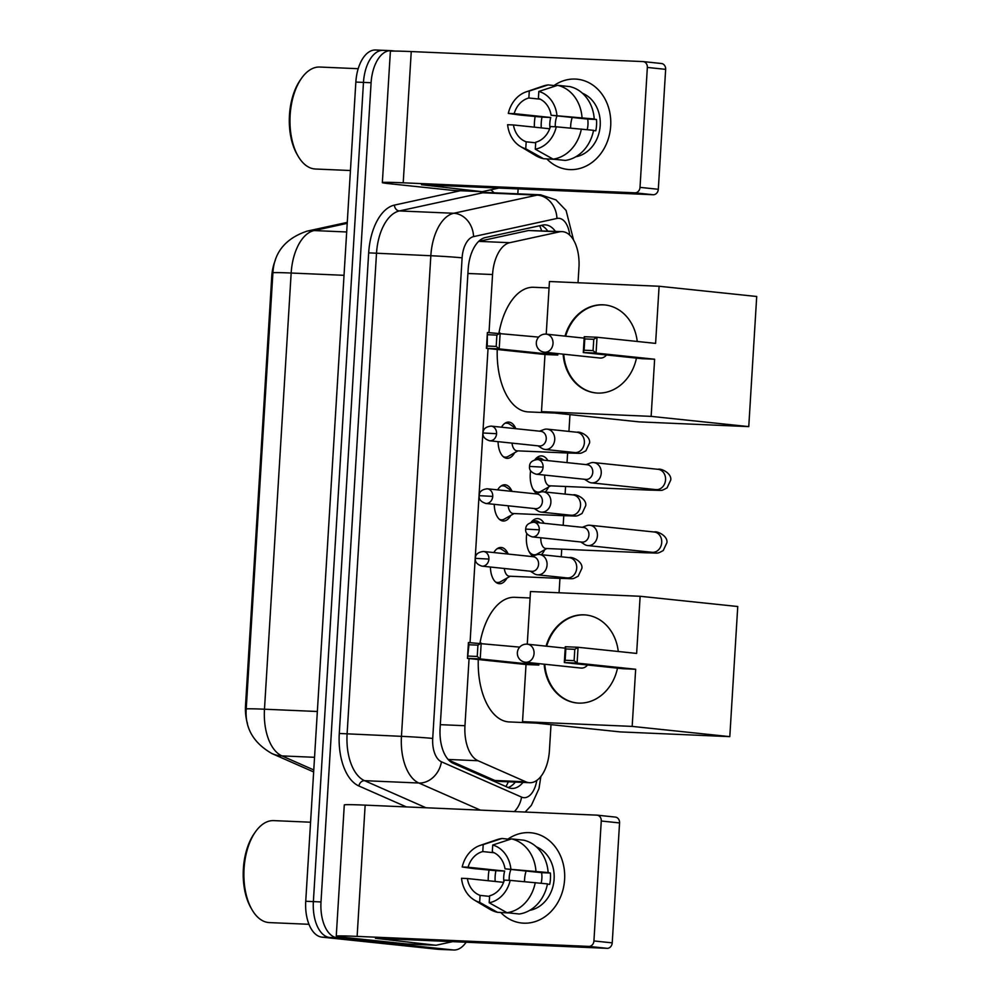 <?xml version="1.0" encoding="UTF-8"?>
<svg xmlns="http://www.w3.org/2000/svg" width="1000" height="1000" viewBox="0 0 1000 1000"><rect width="100%" height="100%" fill="white"/><g stroke="black" fill="none" stroke-linecap="round" stroke-linejoin="round"><path stroke-width="1.5" d="M514.625 452.738A18.15 9.8 -87.5 0 1 507.125 458.35A18.15 9.8 -87.5 0 1 506.8 458.325A18.15 9.8 -87.5 0 1 498.088 441.662M501.488 427.188A18.15 9.8 -87.5 0 1 508.7 422.088A18.15 9.8 -87.5 0 1 509.012 422.113A18.15 9.8 -87.5 0 1 515.675 428.325M510.788 515.425A18.15 9.8 -87.5 0 1 503.3 521.025A18.15 9.8 -87.5 0 1 502.975 521A18.15 9.8 -87.5 0 1 494.25 504.338M497.65 489.875A18.15 9.8 -87.5 0 1 504.862 484.775A18.15 9.8 -87.5 0 1 505.188 484.8A18.15 9.8 -87.5 0 1 511.85 491.012M506.962 578.1A18.15 9.8 -87.5 0 1 499.462 583.713A18.15 9.8 -87.5 0 1 499.137 583.688A18.15 9.8 -87.5 0 1 490.425 567.025M493.812 552.562A18.15 9.8 -87.5 0 1 501.025 547.463A18.15 9.8 -87.5 0 1 501.35 547.487A18.15 9.8 -87.5 0 1 508.013 553.7M536.763 493.475A19.3 10.425 -87.5 0 1 530.625 470.763M534.837 459.8A19.3 10.425 -87.5 0 1 541.487 455.913A19.3 10.425 -87.5 0 1 541.825 455.938A19.3 10.425 -87.5 0 1 547.925 460.613M532.938 556.163A19.3 10.425 -87.5 0 1 526.8 533.438M531 522.475A19.3 10.425 -87.5 0 1 537.65 518.6A19.3 10.425 -87.5 0 1 537.987 518.625A19.3 10.425 -87.5 0 1 544.1 523.3M448.8 760.175L494.888 780.487L498.9 781.388L529.637 782.712A34.025 18.375 92.5 0 0 549.412 750.65L551 724.65M469.075 658.55L464.963 725.725A34.025 18.375 92.5 0 0 478.05 760.738L525.875 781.825A34.025 18.375 92.5 0 0 529.025 782.675A34.025 18.375 92.5 0 0 529.637 782.712M275.35 260.188A30.625 16.538 92.5 0 0 271.762 276.325L245.512 705.525A30.625 16.538 92.5 0 0 247.438 723.413M578.025 282.75L578.95 267.538A34.025 18.375 92.5 0 0 562.125 231.625L528.525 230.512L478.738 241.363L509.738 242.7A34.025 18.375 92.5 0 0 492.562 274.538L489.012 332.575M488.038 348.525L470.05 642.613M562.125 231.625A34.025 18.375 92.5 0 0 559.513 231.85L509.738 242.7M559.062 592.775L559.95 578.387M561.263 556.788L561.725 549.175M563.188 525.3L563.775 515.7M565.1 494.1L565.562 486.488M567.025 462.625L567.612 453.013M568.938 431.413L569.963 414.625M544.675 549.738A19.3 10.425 -87.5 0 1 541.413 554.7M548.513 487.062A19.3 10.425 -87.5 0 1 545.237 492.013M466.138 942.225A34.025 18.375 -87.5 0 1 453.762 950L446.125 949.675A34.025 18.375 -87.5 0 1 445.525 949.625L329.6 937.463A34.025 18.375 -87.5 0 1 313.375 901.6L363.475 82.4A34.025 18.375 -87.5 0 1 383.25 50.325L375.625 50A34.025 18.375 -87.5 0 0 355.85 82.075L305.738 901.275A34.025 18.375 -87.5 0 0 321.975 937.138L437.9 949.3A34.025 18.375 -87.5 0 0 438.5 949.338L446.125 949.675A34.025 18.375 -87.5 0 1 445.525 949.625L329.6 937.463A34.025 18.375 -87.5 0 1 313.375 901.6L363.475 82.4A34.025 18.375 -87.5 0 1 383.25 50.325A34.025 18.375 -87.5 0 1 383.85 50.375M555.363 231.337A34.025 18.375 92.5 0 0 545.188 224.862A34.025 18.375 92.5 0 0 542.587 225.1L485.325 237.562A34.025 18.375 92.5 0 0 468.162 269.413L440.1 728.275A34.025 18.375 92.5 0 0 453.175 763.3L508.188 787.537A34.025 18.375 92.5 0 0 511.337 788.388A34.025 18.375 92.5 0 0 511.938 788.438A34.025 18.375 92.5 0 0 522.987 782.425M515.363 782.1A34.025 18.375 -87.5 0 1 508.162 787.525M453.762 950A34.025 18.375 -87.5 0 1 453.15 949.95L337.225 937.8A34.025 18.375 -87.5 0 1 321 901.938L371.1 82.725A34.025 18.375 -87.5 0 1 390.875 50.663A34.025 18.375 -87.5 0 1 391.488 50.7L395.075 51.075M518.125 188.912L517.812 193.837M541.225 225.387A34.025 18.375 -87.5 0 1 547.725 231M564.6 879.55A45.362 38.15 96 0 1 540.763 919.275A45.362 38.15 96 0 1 500.913 912.663A45.362 38.15 96 0 0 521.737 923.025L521.737 923.025A45.362 38.15 96 0 0 564.6 879.55A45.362 38.15 96 0 0 547.05 838.888A45.362 38.15 96 0 0 507.925 839.112A45.362 38.15 96 0 1 531.2 832.788A45.362 38.15 96 0 1 564.6 879.55M488.237 880.738A45.362 38.15 96 0 1 488.325 876.263A45.362 38.15 96 0 1 489.075 870.013A45.362 38.15 96 0 0 488.325 876.263A45.362 38.15 96 0 0 488.237 880.738M407.4 944A5.675 3.062 -87.5 0 1 407.3 944A5.675 3.062 -87.5 0 1 407.188 944L343.4 937.3A45.362 1.262 3.5 0 1 336.25 936.188A45.362 1.262 3.5 0 1 357.125 936.388L588.812 946.4A5.675 4.775 -84 0 0 593.925 940.95L612.225 942.862A5.675 4.775 96 0 1 607.112 948.325L375.438 938.312L435.8 945.238A5.675 3.062 92.5 0 0 435.9 945.238A5.675 3.062 92.5 0 0 436.325 945.2L452.65 941.65M336.25 936.188L344.288 804.925A45.362 1.262 3.5 0 1 365.15 805.138L596.838 815.15A5.675 4.775 -84 0 1 597.087 815.163A5.675 4.775 -84 0 1 601.263 821.012L593.925 940.95M615.138 817.062A5.675 4.775 96 0 1 615.388 817.087A5.675 4.775 96 0 1 619.562 822.925L612.225 942.862M524.538 881.663A28.35 23.85 96 0 1 524.6 879.188A28.35 23.85 96 0 1 526.112 871.038M510.175 880.387L504.312 880.138A22.675 19.075 96 0 1 489.625 895.8L489.2 902.763A29.488 24.8 96 0 0 510.175 880.387L547.463 883.888A37.425 31.475 96 0 1 519.212 914L507.013 912.712L489.2 902.763M489.588 896.388L480.087 895.387A22.675 19.075 96 0 1 467.388 878.55L503.587 882.337M495.175 881.462A32.887 27.662 96 0 1 495.15 876.325A32.887 27.662 96 0 1 495.913 870.688L473.75 868.6L462.212 866.975L468.075 867.225L504.688 871.062A22.675 19.075 -84 0 0 503.738 876.7A22.675 19.075 -84 0 0 503.875 881.538M509.212 880.35A22.675 19.075 96 0 1 509.225 877.275A22.675 19.075 96 0 1 510.9 869.438M541.125 883.225A22.675 19.075 -84 0 0 541.875 878.35A22.675 19.075 -84 0 0 541.613 872.663L505.012 868.825A22.675 19.075 96 0 0 492.3 851.975L492.725 845.025L511.525 838.9L523.725 840.188A37.425 31.475 96 0 1 548.15 872.575L505.012 868.825M548.15 872.575L550.388 873.037A32.887 27.662 96 0 1 550.45 878.713A32.887 27.662 96 0 1 549.7 884.362L547.413 884.112M536.35 846.825A32.887 27.662 96 0 1 554.113 879.1A32.887 27.662 96 0 1 529.688 910.362M480.087 895.387L479.663 902.35L497.475 912.312L509.712 913M497.475 912.312A37.425 31.475 96 0 1 489.513 909.1L474.387 900.075A29.488 24.8 96 0 1 461.525 878.288L467.388 878.55M462.212 866.975A29.488 24.8 96 0 1 480.112 845.425L496.788 839.725A37.425 31.475 96 0 1 501.987 838.487L483.2 844.613L482.775 851.562L494.137 852.763M510.15 839.35L501.987 838.487M511.525 838.9A37.425 31.475 96 0 1 535.95 871.287M479.663 902.35A29.488 24.8 96 0 1 474.387 900.075M480.112 845.425A29.488 24.8 96 0 1 483.2 844.613M492.725 845.025A29.488 24.8 96 0 1 510.875 869.075M468.075 867.225A22.675 19.075 96 0 1 482.775 851.562M535.25 882.6A37.425 31.475 96 0 1 507.013 912.712M550.388 873.037L541.613 872.663M504.688 871.062L495.913 870.688M308.988 924.3L269.312 922.588A51.037 27.575 -87.5 0 1 268.4 922.513A51.037 27.575 -87.5 0 1 252.138 909.925A51.037 27.575 -87.5 0 1 255.512 831.75A51.037 27.575 -87.5 0 1 273.712 820.612L310.575 822.212M252.138 909.925L251.1 908.138A48.762 26.35 -87.5 0 1 254.325 833.438L255.512 831.75M536.287 723.112L509.3 721.938A62.375 33.7 -87.5 0 1 508.188 721.862A62.375 33.7 -87.5 0 1 478.275 659.513M480 643.037A62.375 33.7 -87.5 0 1 514.688 597.312L530.1 597.975M546.075 646.15A44.225 37.2 96 0 1 585.95 614.987A44.225 37.2 96 0 1 618.275 651.5M636.638 653.425L578.062 647.275L577.1 663.112L635.662 669.262L632.175 726.4L729.8 736.637L737.75 606.512L640.138 596.275L636.638 653.425M574.113 660.65L565.15 660.263L564.325 662.562L565.288 646.725L578.062 647.275L574.8 649.325L574.113 660.65L577.1 663.112L564.325 662.562L622.888 668.713L635.662 669.262M617.5 668.138A44.225 37.2 96 0 1 576.712 702.962A44.225 37.2 96 0 1 544.175 664.2M640.138 596.275L530.487 591.538L527.263 644.175M632.175 726.4L522.525 721.663L526.025 664.525L538.8 665.075L538.888 663.637M522.525 721.663L620.15 731.9L729.8 736.637M574.8 649.325L565.837 648.938L565.15 660.263M565.288 646.725L565.837 648.938M526.025 664.525L467.45 658.388L468.425 642.537L519.688 647.125M538.8 665.075L480.225 658.938L467.45 658.388L468.975 644.762L468.425 642.537M468.975 644.762L477.925 645.15L481.2 643.088L480.225 658.938L477.238 656.462L477.925 645.15M468.275 656.075L477.238 656.462M526.975 644.163A9.075 7.625 96 0 1 527.362 644.188A9.075 7.625 96 0 1 534.05 653.538A9.075 7.625 96 0 1 525.862 662.262A9.075 7.625 96 0 1 525.475 662.237L581 668.062A9.075 7.625 -84 0 0 581.388 668.088A9.075 7.625 -84 0 0 587.513 665M546.675 646.213A44.225 37.2 96 0 1 584.637 614.913A44.225 37.2 96 0 1 586.25 615.013M577.025 702.987A44.225 37.2 96 0 1 544.788 664.262M555.25 413.075L528.263 411.912A62.375 33.7 -87.5 0 1 527.15 411.825A62.375 33.7 -87.5 0 1 497.238 349.487M498.963 333.013A62.375 33.7 -87.5 0 1 533.65 287.288L549.062 287.95M565.025 336.125A44.225 37.2 96 0 1 604.913 304.95A44.225 37.2 96 0 1 637.238 341.463M655.6 343.387L597.025 337.25L596.062 353.088L654.625 359.225L651.137 416.375L748.763 426.613L756.712 296.488L659.1 286.25L655.6 343.387M593.075 350.613L584.113 350.225L583.288 352.537L584.25 336.7L597.025 337.25L593.763 339.3L593.075 350.613L596.062 353.088L583.288 352.537L641.85 358.675L654.625 359.225M636.462 358.113A44.225 37.2 96 0 1 595.675 392.925A44.225 37.2 96 0 1 563.138 354.162M659.1 286.25L549.45 281.512L546.225 334.15M651.137 416.375L541.487 411.637L544.987 354.5L557.762 355.05L557.85 353.612M541.487 411.637L639.113 421.875L748.763 426.613M593.763 339.3L584.8 338.913L584.113 350.225M584.25 336.7L584.8 338.913M544.987 354.5L486.413 348.35L487.388 332.512L538.65 337.1M557.762 355.05L499.188 348.9L486.413 348.35L487.238 346.037L487.388 332.512M487.925 334.725L496.887 335.112L500.163 333.062L499.188 348.9L496.2 346.425L496.887 335.112M487.238 346.037L496.2 346.425M545.938 334.125A9.075 7.625 96 0 1 546.325 334.162A9.075 7.625 96 0 1 553.013 343.512A9.075 7.625 96 0 1 544.825 352.238A9.075 7.625 96 0 1 544.438 352.2L599.963 358.025A9.075 7.625 -84 0 0 600.35 358.062A9.075 7.625 -84 0 0 606.475 354.963M565.638 336.188A44.225 37.2 96 0 1 603.6 304.875A44.225 37.2 96 0 1 605.212 304.988M595.988 392.962A44.225 37.2 96 0 1 563.75 354.237M528.913 551.3A17.012 9.188 92.5 0 0 533.875 554.775A17.012 9.188 92.5 0 0 534.175 554.788A17.012 9.188 92.5 0 0 537.163 554.025L546.812 548.525M540.075 522.888L538.55 521.825A17.012 9.188 92.5 0 0 535.95 520.825A17.012 9.188 92.5 0 0 535.638 520.8A17.012 9.188 92.5 0 0 531.55 522.337M540.85 537.788A10.213 5.513 92.5 0 0 545.725 548.475A10.213 5.513 92.5 0 0 545.913 548.488A10.213 5.513 92.5 0 0 546.087 548.488M580.712 541.962L584.525 544.412A10.213 8.588 -84 0 0 587.762 545.562A10.213 8.588 -84 0 0 588.2 545.588A10.213 8.588 -84 0 0 597.413 535.775A10.213 8.588 -84 0 0 589.888 525.25A10.213 8.588 -84 0 0 589.45 525.225A10.213 8.588 -84 0 0 586.487 525.7L582.25 527.3M532.288 536.888C527.413 535.262 525.212 532.663 525.7 529.113L539.263 529.825A7.375 6.2 -84 0 1 532.288 536.888L581.962 542.1A7.375 6.2 -84 0 0 582.275 542.125A7.375 6.2 -84 0 0 588.925 535.037A7.375 6.2 -84 0 0 583.5 527.438A7.375 6.2 -84 0 0 583.175 527.413M532.75 488.625A17.012 9.188 92.5 0 0 537.7 492.088A17.012 9.188 92.5 0 0 538.013 492.113A17.012 9.188 92.5 0 0 541 491.337L550.65 485.838M543.913 460.2L542.388 459.137A17.012 9.188 92.5 0 0 539.775 458.137A17.012 9.188 92.5 0 0 539.475 458.113A17.012 9.188 92.5 0 0 535.388 459.663M544.688 475.1A10.213 5.513 92.5 0 0 549.562 485.788A10.213 5.513 92.5 0 0 549.738 485.8A10.213 5.513 92.5 0 0 549.925 485.8M584.538 479.288L588.362 481.725A10.213 8.588 -84 0 0 591.6 482.875A10.213 8.588 -84 0 0 592.038 482.9A10.213 8.588 -84 0 0 601.237 473.088A10.213 8.588 -84 0 0 593.725 462.575A10.213 8.588 -84 0 0 593.288 462.537A10.213 8.588 -84 0 0 590.325 463.025L586.087 464.625M536.125 474.2C531.25 472.575 529.05 469.988 529.538 466.425L543.088 467.137A7.375 6.2 -84 0 1 536.125 474.2L585.788 479.412A7.375 6.2 -84 0 0 586.112 479.438A7.375 6.2 -84 0 0 592.762 472.35A7.375 6.2 -84 0 0 587.325 464.75A7.375 6.2 -84 0 0 587.013 464.725M495.525 581.962A17.012 9.188 92.5 0 0 497.3 582.475A17.012 9.188 92.5 0 0 497.6 582.5A17.012 9.188 92.5 0 0 500.588 581.725L510.25 576.237M508.625 554.113L501.975 549.538A17.012 9.188 92.5 0 0 499.375 548.538A17.012 9.188 92.5 0 0 499.075 548.513A17.012 9.188 92.5 0 0 496.962 548.862M504.35 568.488A10.213 5.513 92.5 0 0 509.15 576.188A10.213 5.513 92.5 0 0 509.338 576.2A10.213 5.513 92.5 0 0 509.525 576.2M530.363 571.213L534.175 573.663A10.213 8.588 -84 0 0 537.413 574.812A10.213 8.588 -84 0 0 537.85 574.837A10.213 8.588 -84 0 0 547.062 565.025A10.213 8.588 -84 0 0 539.538 554.5A10.213 8.588 -84 0 0 539.1 554.475A10.213 8.588 -84 0 0 536.138 554.95L531.9 556.55M481.938 566.138C477.062 564.513 474.862 561.912 475.35 558.362L488.913 559.075A7.375 6.2 -84 0 1 481.938 566.138L531.6 571.35A7.375 6.2 -84 0 0 531.925 571.375A7.375 6.2 -84 0 0 538.575 564.288A7.375 6.2 -84 0 0 533.138 556.688A7.375 6.2 -84 0 0 532.825 556.663M499.363 519.275A17.012 9.188 92.5 0 0 501.138 519.788A17.012 9.188 92.5 0 0 501.438 519.812A17.012 9.188 92.5 0 0 504.425 519.038L514.075 513.55M512.45 491.425L505.812 486.85A17.012 9.188 92.5 0 0 503.212 485.85A17.012 9.188 92.5 0 0 502.9 485.825A17.012 9.188 92.5 0 0 500.788 486.175M508.188 505.8A10.213 5.513 92.5 0 0 512.987 513.5A10.213 5.513 92.5 0 0 513.175 513.513A10.213 5.513 92.5 0 0 513.35 513.513M534.188 508.537L538.013 510.975A10.213 8.588 -84 0 0 541.25 512.125A10.213 8.588 -84 0 0 541.688 512.15A10.213 8.588 -84 0 0 550.887 502.337A10.213 8.588 -84 0 0 543.375 491.825A10.213 8.588 -84 0 0 542.938 491.788A10.213 8.588 -84 0 0 539.975 492.275L535.725 493.875M485.775 503.45C480.9 501.825 478.7 499.237 479.188 495.675L492.738 496.388A7.375 6.2 -84 0 1 485.775 503.45L535.438 508.663A7.375 6.2 -84 0 0 535.763 508.688A7.375 6.2 -84 0 0 542.4 501.6A7.375 6.2 -84 0 0 536.975 494A7.375 6.2 -84 0 0 536.663 493.975M503.2 456.587A17.012 9.188 92.5 0 0 504.963 457.113A17.012 9.188 92.5 0 0 505.275 457.125A17.012 9.188 92.5 0 0 508.25 456.362L517.913 450.863M516.287 428.738L509.65 424.162A17.012 9.188 92.5 0 0 507.038 423.162A17.012 9.188 92.5 0 0 506.737 423.137A17.012 9.188 92.5 0 0 504.625 423.5M512.013 443.125A10.213 5.513 92.5 0 0 516.825 450.812A10.213 5.513 92.5 0 0 517 450.825A10.213 5.513 92.5 0 0 517.188 450.825M538.025 445.85L541.85 448.288A10.213 8.588 -84 0 0 545.075 449.438A10.213 8.588 -84 0 0 545.525 449.475A10.213 8.588 -84 0 0 554.725 439.663A10.213 8.588 -84 0 0 547.212 429.137A10.213 8.588 -84 0 0 546.763 429.1A10.213 8.588 -84 0 0 543.812 429.588L539.562 431.188M489.613 440.775C484.738 439.137 482.537 436.55 483.025 432.987L496.575 433.7A7.375 6.2 -84 0 1 489.613 440.775L539.275 445.975A7.375 6.2 -84 0 0 539.587 446A7.375 6.2 -84 0 0 546.237 438.913A7.375 6.2 -84 0 0 540.812 431.312A7.375 6.2 -84 0 0 540.487 431.287M610.688 125.975A45.362 38.15 96 0 1 586.85 165.7A45.362 38.15 96 0 1 547 159.088A45.362 38.15 96 0 0 567.825 169.45A45.362 38.15 96 0 0 610.688 125.975A45.362 38.15 96 0 0 593.15 85.312A45.362 38.15 96 0 0 554.025 85.538A45.362 38.15 96 0 1 577.288 79.212A45.362 38.15 96 0 1 610.688 125.975M534.338 127.15A45.362 38.15 96 0 1 534.425 122.688A45.362 38.15 96 0 1 535.163 116.438A45.362 38.15 96 0 0 534.425 122.688A45.362 38.15 96 0 0 534.338 127.15M453.488 190.425A5.675 3.062 -87.5 0 1 453.387 190.425A5.675 3.062 -87.5 0 1 453.288 190.425L389.487 183.725A45.362 1.262 3.5 0 1 382.35 182.613A45.362 1.262 3.5 0 1 403.212 182.812L634.9 192.825A5.675 4.775 -84 0 0 640.013 187.375L658.312 189.288A5.675 4.775 96 0 1 653.2 194.737L421.525 184.737L481.887 191.65A5.675 3.062 92.5 0 0 481.987 191.663A5.675 3.062 92.5 0 0 482.425 191.625L498.738 188.075M382.35 182.613L390.375 51.35A45.362 1.262 3.5 0 1 411.25 51.562L642.925 61.575A5.675 4.775 -84 0 1 643.175 61.588A5.675 4.775 -84 0 1 647.35 67.438L640.013 187.375M661.237 63.487A5.675 4.775 96 0 1 661.475 63.513A5.675 4.775 96 0 1 665.65 69.35L658.312 189.288M570.625 128.088A28.35 23.85 96 0 1 570.688 125.6A28.35 23.85 96 0 1 572.212 117.463M556.263 126.812L550.4 126.562A22.675 19.075 96 0 1 535.712 142.225L535.288 149.188A29.488 24.8 96 0 0 556.263 126.812L593.55 130.312A37.425 31.475 96 0 1 565.3 160.425L553.1 159.137L535.288 149.188M535.675 142.812L526.175 141.812A22.675 19.075 96 0 1 513.475 124.963L549.675 128.763M541.275 127.888A32.887 27.662 96 0 1 541.25 122.75A32.887 27.662 96 0 1 542.013 117.112L519.837 115.025L508.312 113.4L514.175 113.65L550.775 117.487A22.675 19.075 -84 0 0 549.825 123.125A22.675 19.075 -84 0 0 549.975 127.963M555.312 126.775A22.675 19.075 96 0 1 555.312 123.7A22.675 19.075 96 0 1 557 115.862M587.212 129.637A22.675 19.075 -84 0 0 587.962 124.775A22.675 19.075 -84 0 0 587.7 119.087L551.1 115.25A22.675 19.075 96 0 0 538.4 98.4L538.825 91.438L557.612 85.325L569.825 86.6A37.425 31.475 96 0 1 594.237 118.987L551.1 115.25M594.237 118.987L590.375 118.825L596.475 119.462A32.887 27.662 96 0 1 596.55 125.138A32.887 27.662 96 0 1 595.788 130.775L593.5 130.538M582.438 93.25A32.887 27.662 96 0 1 600.2 125.525A32.887 27.662 96 0 1 575.775 156.788M526.175 141.812L525.75 148.775L543.562 158.725L555.8 159.425M543.562 158.725A37.425 31.475 96 0 1 535.6 155.525L520.475 146.5A29.488 24.8 96 0 1 507.612 124.712L513.475 124.963M508.312 113.4A29.488 24.8 96 0 1 526.213 91.838L542.875 86.15A37.425 31.475 96 0 1 548.088 84.913L529.288 91.037L528.862 97.987L540.225 99.188M556.25 85.775L548.088 84.913M557.612 85.325A37.425 31.475 96 0 1 582.038 117.713M525.75 148.775A29.488 24.8 96 0 1 520.475 146.5M526.213 91.838A29.488 24.8 96 0 1 529.288 91.037M538.825 91.438A29.488 24.8 96 0 1 556.962 115.5M514.175 113.65A22.675 19.075 96 0 1 528.862 97.987M581.35 129.025A37.425 31.475 96 0 1 553.1 159.137M596.475 119.462L587.7 119.087M550.775 117.487L542.013 117.112M350.438 170.525L315.4 169.013A51.037 27.575 -87.5 0 1 314.488 168.938A51.037 27.575 -87.5 0 1 298.225 156.35A51.037 27.575 -87.5 0 1 301.613 78.162A51.037 27.575 -87.5 0 1 319.8 67.038L358.188 68.7M298.225 156.35L297.188 154.562A48.762 26.35 -87.5 0 1 300.413 79.862L301.613 78.162M494.888 780.487L525.875 781.825M539.663 225.738A34.025 28.35 77.7 0 1 541.6 230.738M245.512 705.525L246.425 705.562M271.762 276.325L272.675 276.375M508.3 781.8A34.025 28.012 113.8 0 1 505.95 786.55M448.125 759.45L478.05 760.738M440.312 724.663L464.963 725.725M467.912 273.475L492.562 274.538M528.525 230.512L559.513 231.85M272.9 272.838A39.688 1.113 3.5 0 1 291.163 273.025L264.475 709.212A39.688 1.113 -176.5 0 0 246.213 709.025L272.9 272.838C274.113 252.4 285.462 238.512 306.925 231.175A39.688 33.062 77.7 0 1 314.05 230.562A45.362 24.512 92.5 0 0 291.163 273.025L344.025 275.312M317.35 711.488L264.475 709.212A45.362 24.512 92.5 0 0 281.925 755.9A39.688 32.688 113.8 0 1 272.013 753.6C253.463 742.975 244.862 728.112 246.213 709.025M347.212 223.35L314.05 230.562L346.675 231.975M314.55 757.3L281.925 755.9L313.775 769.938M437.9 949.3L453.15 949.95M321.975 937.138L337.225 937.8M305.738 901.275L321 901.938M355.85 82.075L371.1 82.725M569.738 235.138A22.675 12.25 92.5 0 0 559.087 218.325A22.675 12.25 92.5 0 0 556.95 218.45L473.562 236.612A22.675 12.25 92.5 0 0 462.113 257.838L432.713 738.438A22.675 12.25 92.5 0 0 441.438 761.787L521.562 797.087A22.675 12.25 92.5 0 0 523.663 797.663A22.675 12.25 92.5 0 0 536.788 780.425M525.188 812.05L531.362 805.35L538.987 788.6L540.812 776.862A22.675 0.637 -176.5 0 0 540.638 776.775M480.375 810.113L418.888 783.025A45.362 24.512 -87.5 0 1 401.45 736.338L430.838 255.738A45.362 24.512 -87.5 0 1 453.738 213.275L537.125 195.125A45.362 24.512 -87.5 0 1 540.6 194.812L486.25 192.475A45.362 24.512 92.5 0 0 482.788 192.775L399.387 210.938A45.362 24.512 92.5 0 0 376.5 253.388L347.1 733.988A45.362 24.512 92.5 0 0 364.538 780.675L426.025 807.775M479.938 191.575A5.675 4.725 -102.3 0 0 482.788 192.775L537.125 195.125A22.675 18.9 77.7 0 1 556.95 218.45M406.413 806.925L358.9 785.987A51.037 27.575 -87.5 0 1 339.288 733.462L368.675 252.862A51.037 27.575 -87.5 0 1 394.438 205.1L460.412 190.725M490.675 189.825A51.037 27.575 -87.5 0 1 494.1 192.812M441.438 761.787A22.675 18.675 113.8 0 1 418.888 783.025L364.538 780.675A5.675 4.675 -66.2 0 0 358.9 785.987M432.713 738.438A22.675 0.637 -176.5 0 0 401.45 736.338L339.288 733.462M473.562 236.612A22.675 18.9 77.7 0 0 453.738 213.275L399.387 210.938A5.675 4.725 -102.3 0 1 394.438 205.1M462.113 257.838A22.675 0.637 -176.5 0 0 430.838 255.738L368.675 252.862M521.562 797.087A22.675 18.675 113.8 0 1 514.388 811.587M365.15 805.138L357.125 936.388M619.562 822.925L601.263 821.012M407.188 944L435.8 945.238M607.112 948.325L588.812 946.4M643.175 551.362A10.213 5.513 92.5 0 0 645.65 552.788A10.213 5.513 92.5 0 0 645.825 552.8L545.913 548.488M653.363 552.325L652.075 552.3A10.213 8.588 -84 0 0 661.712 542.525A10.213 8.588 -84 0 0 661.737 541.875A10.213 8.588 -84 0 0 654.2 532L589.888 525.25M539.263 529.825A7.375 6.2 -84 0 0 533.825 522.225L583.5 527.438M647.013 488.688A10.213 5.513 92.5 0 0 649.475 490.1A10.213 5.513 92.5 0 0 649.663 490.112L549.738 485.8M657.188 489.637L655.9 489.613A10.213 8.588 -84 0 0 665.55 479.837A10.213 8.588 -84 0 0 665.575 479.2A10.213 8.588 -84 0 0 658.037 469.312L593.725 462.575M543.088 467.137A7.375 6.2 -84 0 0 537.663 459.538L587.325 464.75M558.175 576.987A10.213 5.513 92.5 0 0 560.638 578.4A10.213 5.513 92.5 0 0 560.825 578.425L509.338 576.2M568.35 577.938L567.062 577.913A10.213 8.588 -84 0 0 576.712 568.138A10.213 8.588 -84 0 0 576.737 567.5A10.213 8.588 -84 0 0 569.188 557.612L539.538 554.5M488.913 559.075A7.375 6.2 -84 0 0 483.475 551.475L533.138 556.688M562 514.3A10.213 5.513 92.5 0 0 564.475 515.725A10.213 5.513 92.5 0 0 564.65 515.737L513.175 513.513M572.188 515.25L570.9 515.237A10.213 8.588 -84 0 0 580.538 505.45A10.213 8.588 -84 0 0 580.562 504.812A10.213 8.588 -84 0 0 573.025 494.925L543.375 491.825M492.738 496.388A7.375 6.2 -84 0 0 487.312 488.787L536.975 494M565.837 451.613A10.213 5.513 92.5 0 0 568.312 453.038A10.213 5.513 92.5 0 0 568.488 453.05L517 450.825M576.025 452.562L574.738 452.55A10.213 8.588 -84 0 0 584.375 442.762A10.213 8.588 -84 0 0 584.4 442.125A10.213 8.588 -84 0 0 576.862 432.25L547.212 429.137M496.575 433.7A7.375 6.2 -84 0 0 491.15 426.112L540.812 431.312M411.25 51.562L403.212 182.812M665.65 69.35L647.35 67.438M453.288 190.425L481.887 191.65M653.2 194.737L634.9 192.825M306.925 231.175L347.262 222.387M313.65 771.95L272.013 753.6M573.587 240.1L566.087 210.438L555.938 199.875L540.6 194.812M390.875 50.663L383.25 50.325M407.3 944L435.9 945.238M615.388 817.087L597.087 815.163M565.2 648.162L527.362 644.188A9.075 9.075 0 0 0 517.362 652.663A9.075 9.075 0 0 0 525.475 662.237M584.163 338.125L546.325 334.162A9.075 9.075 0 0 0 536.325 342.625A9.075 9.075 0 0 0 544.438 352.2M534.175 554.788L531.163 554.663M645.825 552.8C660.45 552.975 656.287 554.038 663.213 550.588L666.912 542.688C667.975 535.875 657.125 530.8 654.2 532M535.638 520.8L532.625 520.675M652.075 552.3L587.762 545.562M533.825 522.225C528.462 522.85 525.763 525.138 525.7 529.113M538.013 492.113L534.987 491.975M649.663 490.112C664.287 490.288 660.113 491.362 667.05 487.9L670.75 480.012C671.812 473.2 660.962 468.113 658.037 469.312M539.475 458.113L536.462 457.987M655.9 489.613L591.6 482.875M537.663 459.538C532.3 460.163 529.587 462.463 529.538 466.425M497.6 582.5L496.1 582.438M569.188 557.612C572.288 556.45 582.975 561.55 581.9 568.312L578.2 576.2C571.275 579.663 575.45 578.587 560.825 578.425M499.075 548.513L497.575 548.45M567.062 577.913L537.413 574.812M483.475 551.475C478.113 552.1 475.412 554.388 475.35 558.362M501.438 519.812L499.938 519.75M573.025 494.925C576.125 493.762 586.812 498.875 585.737 505.625L582.038 513.513C575.112 516.975 579.275 515.9 564.65 515.737M502.9 485.825L501.4 485.763M570.9 515.237L541.25 512.125M487.312 488.787C481.95 489.412 479.237 491.712 479.188 495.675M505.275 457.125L503.775 457.062M576.862 432.25C579.963 431.075 590.65 436.188 589.575 442.938L585.875 450.825C578.938 454.288 583.112 453.212 568.488 453.05M506.737 423.137L505.238 423.075M574.738 452.55L545.075 449.438M491.15 426.112C485.788 426.725 483.075 429.025 483.025 432.987M453.387 190.425L481.987 191.663M661.475 63.513L643.175 61.588"/></g></svg>
